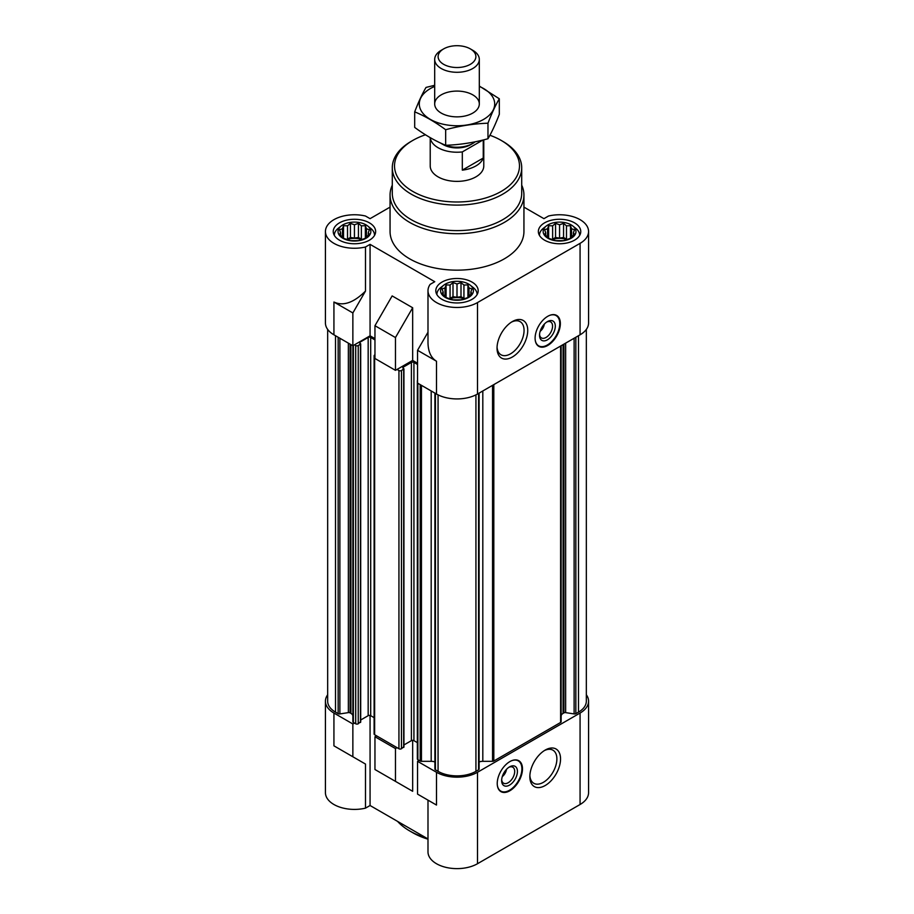 <?xml version="1.0" encoding="UTF-8"?>
<svg xmlns="http://www.w3.org/2000/svg" width="914" height="914" viewBox="0 0 914 914"><rect width="100%" height="100%" fill="white"/><g stroke="black" fill="none" stroke-linecap="round" stroke-linejoin="round"><path stroke-width="1.37" d="M430.22 137.66L430.22 165.925A26.78 15.458 0 0 0 446.752 180.207A26.78 15.458 0 0 0 475.931 176.848A26.78 15.458 0 0 0 483.78 165.925L483.78 139.831M544.298 324.127A6.992 4.033 -60 0 1 540.208 331.279L540.208 331.165M572.758 225.952A16.395 9.46 0 0 0 571.147 224.878A16.395 9.46 0 0 0 546.366 225.952A16.395 9.46 0 0 0 547.966 238.257A16.395 9.46 0 0 0 570.245 238.748A16.395 9.46 0 0 0 572.758 225.952L575.729 228.272A20.085 11.596 180 0 1 579.636 235.149A20.085 11.596 180 0 1 579.636 235.435L579.636 235.149M539.477 235.149L539.477 235.424A20.085 11.596 180 0 1 539.477 235.149A20.085 11.596 180 0 1 543.396 228.272L546.366 225.952M367.634 225.952A16.395 9.46 0 0 0 366.034 224.878A16.395 9.46 0 0 0 341.242 225.952A16.395 9.46 0 0 0 342.853 238.257A16.395 9.46 0 0 0 365.132 238.748A16.395 9.46 0 0 0 367.634 225.952L370.604 228.272A20.085 11.596 180 0 1 374.523 235.149A20.085 11.596 180 0 1 374.523 235.435L374.523 235.149M334.364 235.149L334.364 235.424A20.085 11.596 180 0 1 334.364 235.149A20.085 11.596 180 0 1 338.271 228.272L341.242 225.952M470.196 285.157A16.395 9.46 0 0 0 468.596 284.083A16.395 9.46 0 0 0 443.804 285.157A16.395 9.46 0 0 0 445.404 297.473A16.395 9.46 0 0 0 467.694 297.953A16.395 9.46 0 0 0 470.196 285.157L473.166 287.487A20.085 11.596 180 0 1 477.085 294.365A20.085 11.596 180 0 1 477.074 294.651M436.926 294.651A20.085 11.596 180 0 1 436.915 294.365A20.085 11.596 180 0 1 440.834 287.487L443.804 285.157M561.139 716.108A6.695 3.862 0 0 1 563.093 713.366L563.927 712.886A1.782 1.028 0 0 1 565.652 712.623L574.118 713.925A1.782 1.028 0 0 0 575.843 713.663L578.493 712.132A26.78 15.458 0 0 0 586.331 701.198L586.331 329.417M479.107 761.968A6.695 3.862 0 0 1 482.809 761.328L492.555 761.328A1.782 1.028 0 0 0 493.811 761.019L560.613 722.46A1.782 1.028 0 0 0 561.139 721.729L561.139 345.743M434.95 768.823A1.782 1.028 0 0 0 434.893 769.085A1.782 1.028 0 0 0 435.418 769.817L438.069 771.347A26.78 15.458 0 0 0 475.931 771.347L478.582 769.817A1.782 1.028 0 0 0 479.107 769.085A1.782 1.028 0 0 0 479.05 768.823M434.893 761.968A6.695 3.862 0 0 0 431.191 761.328L431.191 390.964M436.492 772.261L436.492 805.051L427.992 800.15L427.992 851.871A29.008 16.749 0 0 0 445.895 867.352A29.008 16.749 0 0 0 477.508 863.719L477.508 772.261A29.008 16.749 0 0 1 436.492 772.261L417.549 761.328L419.138 760.414L420.189 761.019A1.782 1.028 0 0 0 421.445 761.328L431.191 761.328M477.508 772.261L580.07 713.046A29.008 16.749 0 0 0 588.57 701.198A29.008 16.749 0 0 0 586.331 694.766M397.042 747.663L395.465 748.566L374.957 736.73L376.534 735.816L398.938 748.749A1.782 1.028 0 0 0 401.463 748.749L403.668 746.749M327.669 329.417L327.669 701.198A26.78 15.458 0 0 0 335.507 712.132L338.157 713.663A1.782 1.028 0 0 0 339.882 713.925L348.348 712.623A1.782 1.028 0 0 1 350.073 712.886L350.907 713.366A6.695 3.862 0 0 1 352.861 716.108L352.861 721.729A1.782 1.028 0 0 0 353.387 722.46L354.438 723.065L352.861 723.979L333.93 713.046L333.93 745.835L365.486 764.058L333.93 745.835M327.669 694.766A29.008 16.749 0 0 0 325.43 701.198A29.008 16.749 0 0 0 333.93 713.046M436.492 805.051L417.549 794.117L417.549 761.328M374.957 736.73L374.957 769.519L412.66 791.296L392.152 779.448M395.465 781.367L395.465 748.566M477.508 863.719L580.07 804.503A29.008 16.749 0 0 0 588.57 792.667L588.57 701.198M325.43 701.198L325.43 792.667A29.008 16.749 0 0 0 365.486 808.147L365.486 764.058M370.067 715.456L370.067 805.508L427.992 838.949M412.66 791.296L412.66 740.34M374.957 338.637L370.067 335.815L352.861 345.743L333.93 334.81A29.008 16.749 0 0 1 325.43 322.973L325.43 231.516A29.008 16.749 0 0 0 365.486 246.997L365.486 291.086C353.707 302.751 343.184 306.396 333.93 302.02L333.93 334.81M417.549 363.235L412.66 360.413L395.465 370.341L374.957 358.494L374.957 325.704L395.465 337.552L412.66 307.755L392.152 295.919L374.957 325.704M370.067 335.815L370.067 244.358L434.756 281.706L430.174 284.345A29.008 16.749 0 0 0 427.992 290.721L427.992 342.453C428.118 351.57 430.951 357.82 436.492 361.236L436.492 394.025A29.008 16.749 0 0 0 477.508 394.025L580.07 334.81A29.008 16.749 0 0 0 588.57 322.973L588.57 231.516A29.008 16.749 0 0 0 548.514 216.024L543.933 218.663L523.939 207.124M436.492 394.025L417.549 383.092L417.549 350.302L427.992 332.216M436.492 361.236L417.549 350.302M395.465 370.341L395.465 337.552M427.992 290.721A29.008 16.749 0 0 0 445.895 306.19A29.008 16.749 0 0 0 477.508 302.568L580.07 243.353A29.008 16.749 0 0 0 588.57 231.516M390.061 207.124L370.067 218.663L365.486 216.024A29.008 16.749 0 0 0 325.43 231.516M412.66 360.413L412.66 307.755M547.726 316.324A17.846 10.305 120 0 0 536.061 332.056A17.846 10.305 120 0 0 538.803 346.36A17.846 10.305 120 0 0 547.726 345.469A17.846 10.305 120 0 0 559.391 329.737A17.846 10.305 120 0 0 556.649 315.433A17.846 10.305 120 0 0 547.726 316.324M512.377 356.997A21.708 12.533 -60 0 1 497.033 348.143A21.708 12.533 -60 0 1 512.377 321.557A21.708 12.533 -60 0 1 527.732 330.411A21.708 12.533 -60 0 1 512.377 356.997M521.711 185.176A66.939 38.651 180 0 1 523.939 195.07L523.939 231.516A66.939 38.651 180 0 1 457 270.156A66.939 38.651 180 0 1 390.061 231.516L390.061 195.07A66.939 38.651 180 0 1 392.289 185.176M574.552 222.856A21.193 12.236 180 0 1 580.756 231.516A21.193 12.236 180 0 1 559.562 243.752A21.193 12.236 180 0 1 538.357 231.516A21.193 12.236 180 0 1 551.45 220.205A21.193 12.236 180 0 1 574.552 222.856M369.427 222.856A21.193 12.236 180 0 1 375.643 231.516A21.193 12.236 180 0 1 354.438 243.752A21.193 12.236 180 0 1 333.244 231.516A21.193 12.236 180 0 1 346.326 220.205A21.193 12.236 180 0 1 369.427 222.856M471.99 282.072A21.193 12.236 180 0 1 478.193 290.721A21.193 12.236 180 0 1 457 302.957A21.193 12.236 180 0 1 435.807 290.721A21.193 12.236 180 0 1 448.888 279.421A21.193 12.236 180 0 1 471.99 282.072M370.067 244.358L365.486 246.997M352.861 716.108L352.861 312.954L333.93 302.02M352.861 312.954L365.486 291.086M354.438 344.829L355.706 345.561A1.782 1.028 0 0 0 358.231 345.561L360.699 343.927L359.648 342.373L359.648 343.104M359.648 342.373L368.171 337.46A1.782 1.028 0 0 1 370.696 337.46L374.957 339.917M374.957 354.849L374.637 355.032A1.782 1.028 0 0 0 374.112 355.763A1.782 1.028 0 0 0 374.637 356.494L374.957 356.677M397.042 369.427L398.938 370.524A1.782 1.028 0 0 0 401.463 370.524L403.931 368.879L402.88 367.337L402.88 368.068M402.88 367.337L411.403 362.412A1.782 1.028 0 0 1 413.928 362.412L417.549 364.515M417.549 380.247A1.782 1.028 0 0 0 417.344 380.727A1.782 1.028 0 0 0 417.549 381.207M352.861 721.729L352.861 345.743M360.436 721.786L358.231 723.797A1.782 1.028 0 0 1 355.706 723.797L354.438 723.065M360.699 720.004L368.171 715.685L368.171 337.46M374.112 717.661L370.696 715.685A1.782 1.028 0 0 0 368.171 715.685M374.112 355.763L374.112 733.999A1.782 1.028 0 0 0 374.637 734.73L376.534 735.816M403.931 744.956L411.403 740.648L411.403 362.412M417.344 742.625L413.928 740.648A1.782 1.028 0 0 0 411.403 740.648M417.344 380.727L417.344 758.951A1.782 1.028 0 0 0 417.869 759.683L419.138 760.414M509.852 761.602A17.846 10.305 120 0 0 498.199 777.334A17.846 10.305 120 0 0 500.929 791.638A17.846 10.305 120 0 0 518.786 781.321A17.846 10.305 120 0 0 518.786 760.711A17.846 10.305 120 0 0 509.852 761.602M545.201 785.514A21.708 12.533 -60 0 1 529.846 776.66A21.708 12.533 -60 0 1 545.201 750.074A21.708 12.533 -60 0 1 560.545 758.928A21.708 12.533 -60 0 1 545.201 785.514M370.067 805.508L365.486 808.147M352.861 756.769L352.861 723.979M469.008 295.976L471.932 293.531L470.859 291.977L471.932 288.904L469.008 287.967L467.934 284.905L463.935 285.042L460.999 282.597L457 283.968L453.001 282.597L450.065 285.042L446.066 284.905L444.992 287.967L442.068 288.904L443.141 291.977L442.068 293.531L446.066 297.53L453.001 299.838L460.999 299.838L467.934 297.53L469.008 295.976L469.008 287.967M366.445 236.76L369.37 234.315L368.308 232.762L369.37 229.7L366.445 228.763L365.372 225.701L361.373 225.827L358.448 223.382L354.438 224.764L350.439 223.382L347.514 225.827L343.515 225.701L342.442 228.763L339.505 229.7L340.579 232.762L339.505 234.315L343.515 238.314L350.439 240.633L358.448 240.633L365.372 238.314L366.445 236.76L366.445 228.763M571.558 236.76L574.495 234.315L573.421 232.762L574.495 229.7L571.558 228.763L570.485 225.701L566.486 225.827L563.561 223.382L559.562 224.764L555.552 223.382L552.627 225.827L548.629 225.701L547.555 228.763L544.63 229.7L545.692 232.762L544.63 234.315L548.629 238.314L555.552 240.633L563.561 240.633L570.485 238.314L571.558 236.76L571.558 228.763M467.934 297.53L467.934 284.905M465.1 298.547L463.935 298.364L463.935 285.042M463.935 298.364L460.999 296.673L460.999 282.597M460.999 296.673L457 297.29L457 283.968M457 297.29L453.001 296.673L453.001 282.597M453.001 296.673L450.065 298.364L450.065 285.042M446.066 297.53L446.066 284.905M450.065 298.364L448.9 298.547M444.992 295.976L444.992 287.967M443.141 294.479L443.141 291.977M470.859 294.479L470.859 291.977M464.266 298.809A13.39 7.735 0 0 0 449.734 298.809M570.485 238.314L570.485 225.701M567.663 239.342L566.486 239.16L566.486 225.827M566.486 239.16L563.561 237.469L563.561 223.382M563.561 237.469L559.562 238.086L559.562 224.764M559.562 238.086L555.552 237.469L555.552 223.382M555.552 237.469L552.627 239.16L552.627 225.827M548.629 238.314L548.629 225.701M552.627 239.16L551.45 239.342M547.555 236.76L547.555 228.763M545.692 235.264L545.692 232.762M573.421 235.264L573.421 232.762M566.829 239.594A13.39 7.735 0 0 0 552.296 239.594M365.372 238.314L365.372 225.701M362.55 239.342L361.373 239.16L361.373 225.827M361.373 239.16L358.448 237.469L358.448 223.382M358.448 237.469L354.438 238.086L354.438 224.764M354.438 238.086L350.439 237.469L350.439 223.382M350.439 237.469L347.514 239.16L347.514 225.827M343.515 238.314L343.515 225.701M347.514 239.16L346.337 239.342M342.442 236.76L342.442 228.763M340.579 235.264L340.579 232.762M368.308 235.264L368.308 232.762M361.704 239.594A13.39 7.735 0 0 0 347.171 239.594M489.915 135.261A62.483 36.069 180 0 1 501.18 140.413L501.18 140.413A62.483 36.069 180 0 1 501.18 191.426A62.483 36.069 180 0 1 412.82 191.426A62.483 36.069 180 0 1 412.82 140.413A62.483 36.069 180 0 1 425.467 134.781M502.757 141.327L501.18 140.413L502.757 141.327A64.711 37.36 180 0 1 521.711 167.742A64.711 37.36 180 0 1 457 205.102A64.711 37.36 180 0 1 392.289 167.742A64.711 37.36 180 0 1 411.243 141.327L412.82 140.413M521.711 167.742L521.711 193.254A64.711 37.36 180 0 1 457 230.614A64.711 37.36 180 0 1 392.289 193.254L392.289 167.742M523.939 195.07A66.939 38.651 180 0 1 457 233.721A66.939 38.651 180 0 1 390.061 195.07M511.44 322.128A19.114 11.037 -60 0 1 520.1 321.659A19.114 11.037 -60 0 1 523.037 336.98A19.114 11.037 -60 0 1 510.549 353.821A19.114 11.037 -60 0 1 500.986 354.769A19.114 11.037 -60 0 1 497.056 347.034M548.96 315.673A17.457 10.077 -60 0 1 557.163 316.347A17.457 10.077 -60 0 1 558.5 330.582A17.457 10.077 -60 0 1 547.406 344.966A17.457 10.077 -60 0 1 539.831 346.349L538.083 345.789A17.846 10.305 -60 0 1 537.9 345.721M555.655 314.976A17.846 10.305 -60 0 1 555.803 315.102L557.163 316.347M539.831 346.349A17.457 10.077 -60 0 1 535.158 339.585M547.406 339.825A11.162 6.444 -60 0 1 539.523 335.267A11.162 6.444 -60 0 1 547.406 321.602A11.162 6.444 -60 0 1 555.301 326.161A11.162 6.444 -60 0 1 547.406 339.825M546.698 322.059A9.22 5.324 -60 0 1 550.651 321.934A9.22 5.324 -60 0 1 552.067 329.326A9.22 5.324 -60 0 1 546.046 337.46A9.22 5.324 -60 0 1 541.431 337.917A9.22 5.324 -60 0 1 539.557 334.421M544.253 750.645A19.114 11.037 -60 0 1 552.924 750.177A19.114 11.037 -60 0 1 555.849 765.498A19.114 11.037 -60 0 1 543.362 782.338A19.114 11.037 -60 0 1 533.81 783.287A19.114 11.037 -60 0 1 529.88 775.54M502.334 776.443L502.334 776.557A6.992 4.033 120 0 0 506.436 769.405M501.683 779.699A9.22 5.324 120 0 0 503.568 783.195A9.22 5.324 120 0 0 512.788 777.86A9.22 5.324 120 0 0 512.788 767.212A9.22 5.324 120 0 0 508.824 767.337M509.544 766.88L509.544 766.88A11.162 6.444 120 0 0 501.649 780.545A11.162 6.444 120 0 0 509.544 785.103A11.162 6.444 120 0 0 517.427 771.439A11.162 6.444 120 0 0 509.544 766.88M497.296 784.863A17.457 10.077 120 0 0 501.969 791.615A17.457 10.077 120 0 0 518.272 781.036A17.457 10.077 120 0 0 519.289 761.613A17.457 10.077 120 0 0 511.097 760.951M500.038 790.998A17.846 10.305 120 0 0 500.221 791.067L501.969 791.615M519.289 761.613L517.93 760.379A17.846 10.305 120 0 0 517.781 760.254M426.164 837.898A66.939 38.651 180 0 1 409.666 830.917A66.939 38.651 180 0 1 397.579 821.4M427.992 839.189A62.483 36.069 180 0 1 412.82 832.745L409.666 830.917M483.243 139.968L483.243 158.053L462.313 170.141A26.78 15.458 0 0 0 483.243 158.053M482.866 140.059L462.313 151.918L462.313 170.141M462.313 151.918A26.78 15.458 180 0 1 430.266 137.683M475.211 141.784A22.313 12.887 180 0 1 472.778 143.452L470.676 144.663A19.343 11.162 180 0 1 443.324 144.663L441.222 143.452A22.313 12.887 180 0 1 440.411 142.961M472.778 143.452A22.313 12.887 180 0 1 441.222 143.452M472.778 50.293L470.356 48.899A18.886 10.911 180 0 1 470.356 64.323A18.886 10.911 180 0 1 443.644 64.323A18.886 10.911 180 0 1 443.644 48.899A18.886 10.911 180 0 1 470.356 48.899L472.778 50.293A22.313 12.887 180 0 1 479.313 59.399A22.313 12.887 180 0 1 457 72.286A22.313 12.887 180 0 1 434.687 59.399A22.313 12.887 180 0 1 441.222 50.293L443.644 48.899M479.313 86.43A37.714 21.776 180 0 1 483.666 119.368A37.714 21.776 180 0 1 428.38 118.157A37.714 21.776 180 0 1 434.687 86.43M472.778 113.085A22.313 12.887 180 0 1 441.222 113.085A22.313 12.887 180 0 1 441.222 94.862A22.313 12.887 180 0 1 472.778 94.862A22.313 12.887 180 0 1 472.778 113.085L472.778 113.085M434.687 85.276L426.027 87.424C422.245 93.879 418.475 102.025 414.693 111.851C424.884 116.055 435.213 122.008 445.666 129.731C459.765 125.869 473.875 123.687 487.973 123.196C491.755 113.359 495.525 105.213 499.307 98.769L479.313 86.053M499.307 98.769L499.307 114.319C495.525 124.155 491.755 132.29 487.973 138.745C473.875 142.618 459.765 144.8 445.666 145.292C435.475 141.099 425.147 135.135 414.693 127.412L414.693 111.851M487.973 123.196L487.973 138.745M445.666 129.731L445.666 145.292M580.07 804.503L580.07 713.046M580.07 334.81L580.07 243.353M477.508 394.025L477.508 302.568M335.507 712.132L335.507 335.724M338.157 713.663L338.157 337.255M339.882 713.925L339.882 338.249M348.348 712.623L348.348 343.138M350.073 712.886L350.073 344.132M350.907 713.366L350.907 344.612M353.387 722.46L353.387 345.446M355.706 723.797L355.706 345.561M358.231 723.797L358.231 345.561M360.436 722.517L360.436 344.292M370.696 715.685L370.696 337.46M374.637 734.73L374.637 356.494M398.938 748.749L398.938 370.524M401.463 748.749L401.463 370.524M403.668 747.481L403.668 369.245M413.928 740.648L413.928 362.412M417.869 759.683L417.869 383.274M420.189 761.019L420.189 384.611M421.445 761.328L421.445 385.342M435.418 769.817L435.418 393.408M438.069 771.347L438.069 394.871M475.931 771.347L475.931 394.871M478.582 769.817L478.582 393.408M482.809 761.328L482.809 390.964M492.555 761.328L492.555 385.342M493.811 761.019L493.811 384.611M560.613 722.46L560.613 346.052M563.093 713.366L563.093 344.612M563.927 712.886L563.927 344.132M565.652 712.623L565.652 343.138M574.118 713.925L574.118 338.249M575.843 713.663L575.843 337.255M578.493 712.132L578.493 335.724M360.699 722.151L360.699 343.927M403.931 747.115L403.931 368.879M434.893 769.085L434.893 393.1M479.107 769.085L479.107 393.1M434.687 59.399L434.687 103.979M479.313 59.399L479.313 103.979"/></g></svg>
